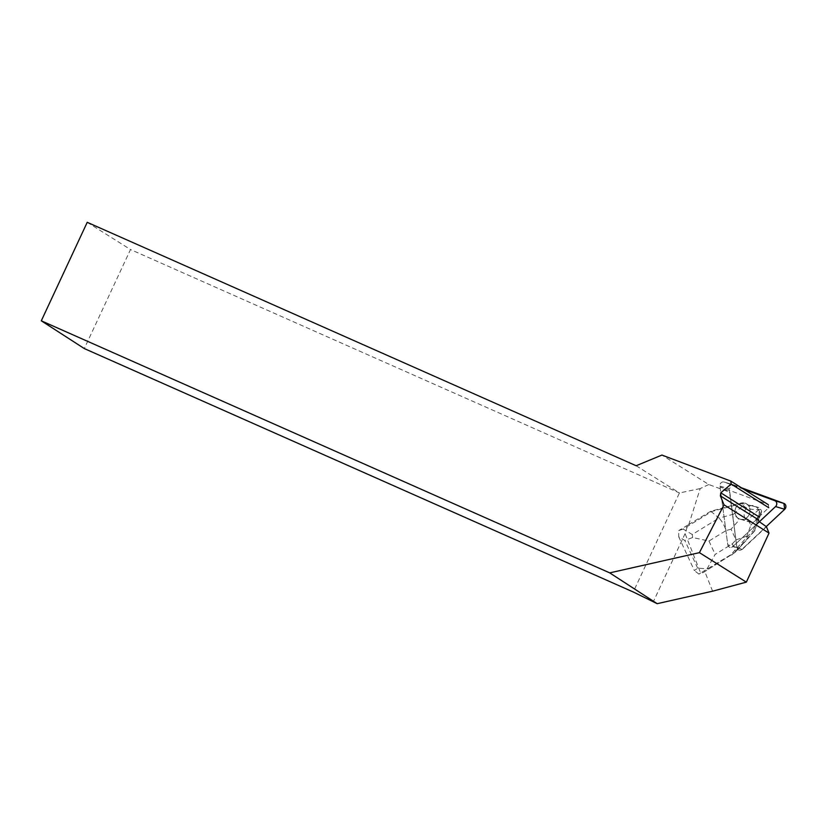 <?xml version="1.0" encoding="UTF-8"?>
<svg xmlns="http://www.w3.org/2000/svg" width="826" height="826" viewBox="0 0 826 826"><rect width="100%" height="100%" fill="white"/><g stroke="black" fill="none" stroke-linecap="round" stroke-linejoin="round"><path stroke-width="0.62" stroke-dasharray="4.13 3.1" d="M749.987 509.415A8.384 7.465 106.7 0 1 740.127 519.151A8.384 7.465 106.7 0 1 735.377 508.981A8.384 7.465 106.7 0 1 744.928 503.096A8.384 7.465 106.7 0 1 749.987 509.415M743.823 489.291L724.226 482.074A3.49 3.108 -73.3 0 0 719.952 486.08L727.778 544.747A3.49 3.108 -73.3 0 0 732.827 546.606L755.976 524.923M733.354 484.8L741.418 487.774L733.354 484.8L729.079 488.806L736.895 547.473L729.079 488.806A3.49 3.108 106.7 0 1 733.354 484.8L724.226 482.074M731.599 505.626L710.825 511.211L687.81 525.047L685.084 533.627L700.665 572.976L730.969 554.68L736.978 547.875A3.49 3.108 106.7 0 1 736.895 547.473L741.955 549.342L766.229 526.596L741.955 549.342A3.49 3.108 106.7 0 1 736.895 547.473L729.823 492.275L708.801 484.532L661.936 455.064M759.115 512.141A8.384 7.465 106.7 0 1 749.244 521.887A8.384 7.465 106.7 0 1 744.505 511.717A8.384 7.465 106.7 0 1 754.055 505.832A8.384 7.465 106.7 0 1 759.115 512.141M712.59 591.189L704.537 570.869M685.084 533.627L653.232 601.927M766.445 526.751L742.244 549.424A3.49 3.108 106.7 0 1 737.267 547.958M688.719 524.747L700.19 488.579L708.801 484.532M700.19 488.579L679.437 492.946L633.253 591.994M742.244 549.424L732.838 546.606A3.49 3.108 106.7 0 1 727.778 544.747L720.076 486.927L729.823 492.275M739.301 518.842A8.384 7.465 -73.3 0 0 740.127 519.151A8.384 7.465 -73.3 0 0 749.678 513.266A8.384 7.465 -73.3 0 0 744.938 503.096A8.384 7.465 -73.3 0 0 735.543 508.517A8.384 7.465 -73.3 0 0 739.301 518.842M757.266 518.996A8.384 7.465 106.7 0 1 749.244 521.887A8.384 7.465 106.7 0 1 748.418 521.578A8.384 7.465 106.7 0 1 744.236 512.863A8.384 7.465 106.7 0 1 751.082 505.626L751.371 505.719A8.384 7.465 106.7 0 1 754.345 505.915A8.384 7.465 106.7 0 1 756.358 506.916L756.069 506.823A8.384 7.465 106.7 0 1 759.187 513.565L759.476 513.648A8.384 7.465 106.7 0 1 757.556 519.079L753.178 530.56L754.427 530.932L731.929 554.969L730.969 554.68M757.556 519.079L759.476 513.648M756.358 506.916L751.371 505.719M87.226 222.318L130.508 249.535L84.314 348.572M636.154 465.74L679.437 492.946L130.508 249.535M741.955 549.342L732.827 546.606L759.383 521.733L758.65 519.936L758.991 516.849L768.748 507.701L768.356 504.707L720.076 486.927M710.825 511.211L718.992 518.109L733.643 514.175L739.384 519.74L748.149 519.461L750.813 525.212L746.962 536.095L746.177 540.483L734.923 552.501L703.287 572.511L698.868 574.08L700.665 572.976M703.287 572.511L734.923 552.501M733.643 514.175L743.152 505.347L741.696 503.457L711.785 511.5L683.143 529.043L692.24 534.494L718.992 518.109C721.945 521.03 724.309 525.181 726.064 530.55L708.966 541.02L692.611 537.53L684.816 540.462L678.735 536.817L678.724 530.612L683.143 529.043M687.81 525.047L678.724 530.612M743.152 505.347C746.012 508.579 751.257 509.962 758.898 509.487L760.725 509.332L758.784 507.546L740.447 503.075L731.309 505.533M736.978 547.875L753.178 530.56M678.735 536.817L694.387 570.601L697.66 568.174L707.097 568.784L715.161 554.38L732.259 543.911C734.985 548.268 735.904 551.097 735.016 552.418M698.868 574.08L694.387 570.601M751.082 505.626L740.447 503.075M759.187 513.565L759.755 511.975L757.535 507.174L756.069 506.823M750.813 525.212L760.911 513.813L761.655 511.335L761.004 512.347L759.755 511.975M760.911 513.813L754.427 530.932L761.004 512.347M758.784 507.546L757.535 507.174M760.725 509.332L761.655 511.335M708.171 568.887L707.097 568.784M746.962 536.095L736.007 539.905L731.051 529.208L739.384 519.74M692.611 537.53L692.24 534.494M736.895 547.473L727.778 544.747L736.895 547.473M719.952 486.08L729.079 488.806M732.259 543.911L736.007 539.905M708.966 541.02L715.161 554.38M731.051 529.208L726.064 530.55M697.66 568.174L684.816 540.462M754.871 530.643L745.95 540.72M758.898 509.487L748.149 519.461M724.072 482.023L733.189 484.748M740.127 519.151L749.244 521.887L740.127 519.151M735.037 552.398L746.105 540.565M754.985 530.55L746.177 540.483"/><path stroke-width="1.24" d="M755.976 524.923L775.573 506.555A3.49 3.108 -73.3 0 0 774.798 500.69L743.823 489.291M741.418 487.774L783.915 503.426A3.49 3.108 106.7 0 1 784.7 509.291L766.229 526.596L784.7 509.291L783.915 503.426L741.418 487.774M746.332 582.144L712.59 591.189L657.197 603.682L609.712 572.872L699.415 552.646L746.332 582.144L769.027 533.121L766.445 526.751L759.383 521.733M609.712 572.872L41.3 320.808L84.314 348.572L633.253 591.994L657.197 603.682M41.3 320.808L87.226 222.318L636.154 465.74L661.936 455.064L730.793 481.093L731.155 484.057L720.788 492.823L720.375 495.868L724.01 504.82L699.415 552.646M724.01 504.82L769.027 533.121M768.356 504.707L730.793 481.093M758.65 519.936L720.375 495.868M758.991 516.849L720.788 492.823M731.155 484.057L768.748 507.701M774.798 500.69L783.915 503.426M784.7 509.291L775.573 506.555"/></g></svg>
